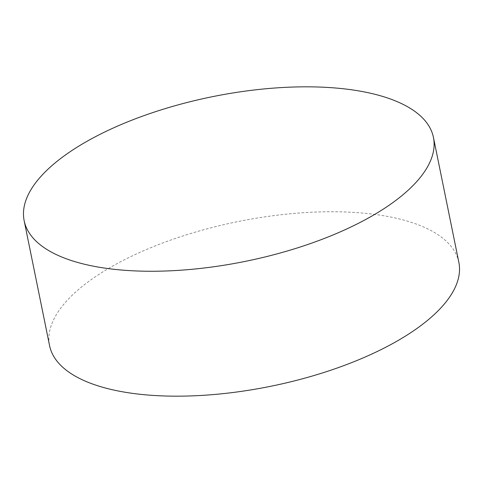 <?xml version="1.0" encoding="UTF-8"?>
<svg xmlns="http://www.w3.org/2000/svg" width="483" height="483" viewBox="0 0 483 483"><rect width="100%" height="100%" fill="white"/><g stroke="black" fill="none" stroke-linecap="round" stroke-linejoin="round"><path stroke-width="0.36" stroke-dasharray="2.42 1.81" d="M458.85 262.323A208.837 83.964 -11.5 0 0 424.249 227.282A208.837 83.964 -11.5 0 0 186.064 234.943A208.837 83.964 -11.5 0 0 49.562 345.593"/><path stroke-width="0.72" d="M24.15 220.677L49.562 345.593A208.837 83.964 -11.5 0 0 84.163 380.634A208.837 83.964 -11.5 0 0 322.354 372.973A208.837 83.964 -11.5 0 0 458.85 262.323L433.438 137.407A208.837 83.964 -11.5 0 0 398.837 102.366A208.837 83.964 -11.5 0 0 160.646 110.027A208.837 83.964 -11.5 0 0 24.15 220.677A208.837 83.964 -11.5 0 0 58.751 255.718A208.837 83.964 -11.5 0 0 296.936 248.057A208.837 83.964 -11.5 0 0 433.438 137.407"/></g></svg>
